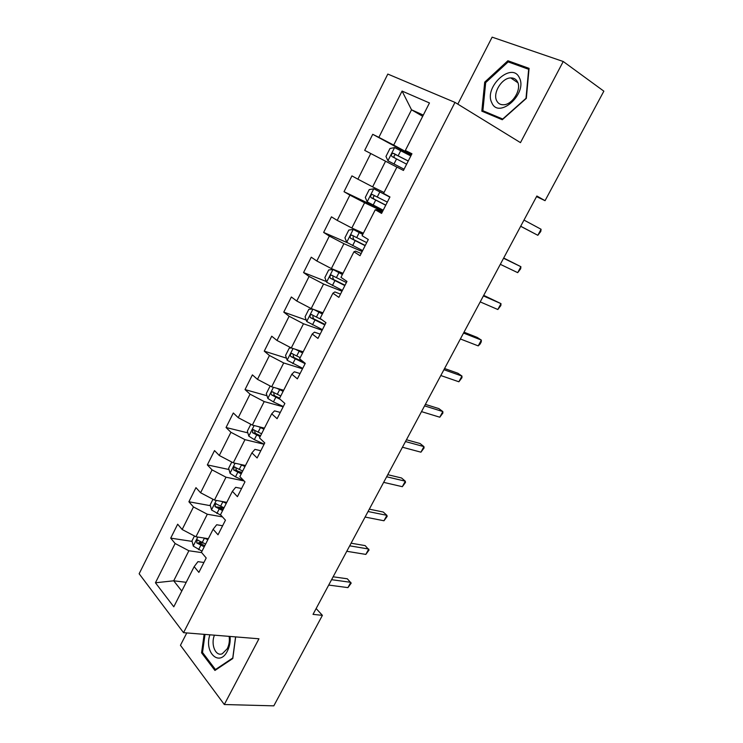 <?xml version="1.0" encoding="UTF-8"?>
<svg xmlns="http://www.w3.org/2000/svg" width="743" height="743" viewBox="0 0 743 743"><rect width="100%" height="100%" fill="white"/><g stroke="black" fill="none" stroke-linecap="round" stroke-linejoin="round"><path stroke-width="1.11" d="M186.781 632.934L180.447 645.295L224.312 704.522L273.814 705.85L322.397 615.353L316.146 608.545M387.809 74.068L139.145 573.763L183.549 632.674L454.985 102.395L387.809 74.068M454.985 102.395L520.471 142.637L563.231 61.502L492.135 37.15L457.809 104.131M203.926 562.479L197.944 561.662L194.164 566.649L198.883 572.389L206.21 557.993L201.427 552.328L213.13 529.257L218.015 534.793L225.445 520.193L220.504 514.732L232.383 491.327L237.426 496.658L244.967 481.845L239.859 476.597L251.905 452.849L257.115 457.967L264.768 442.93L259.493 437.906L271.715 413.814L277.102 418.699L284.866 403.44L279.414 398.647L291.823 374.203L297.376 378.856L305.262 363.373L299.624 358.813L312.218 334.006L317.958 338.418L325.954 322.703L320.14 318.385L332.92 293.206L338.845 297.367L346.962 281.421L340.963 277.353L353.937 251.793L360.049 255.703L368.296 239.506L362.101 235.698L375.271 209.758L381.577 213.399L389.945 196.96L383.555 193.421L396.929 167.073L403.44 170.453L411.938 153.755L405.344 150.485L429.463 102.952L402.074 91.073L411.529 109.797L393.706 145.089L411.455 154.693M194.164 566.649L173.788 606.799L155.436 582.781L175.134 543.514L170.714 538.136L192.103 541.387M402.074 91.073L378.856 137.362L372.726 134.316L364.692 150.374L370.757 153.522L357.885 179.184L351.931 175.877L344.018 191.703L349.897 195.103L337.211 220.383L331.443 216.835L323.642 232.429L329.344 236.079L316.843 260.997L311.252 257.199L303.562 272.57L309.088 276.452L296.773 301.017L291.349 296.986L283.77 312.134L289.129 316.258L276.981 340.461L271.724 336.207L264.257 351.142L269.449 355.488L257.477 379.348L252.388 374.871L245.023 389.592L250.047 394.161L238.243 417.687L233.311 412.987L226.048 427.513L230.924 432.287L219.287 455.487L214.513 450.583L207.343 464.895L212.061 469.882L200.591 492.758L195.966 487.649L188.898 501.766L193.468 506.949L182.156 529.508L177.679 524.205L170.714 538.136M536.539 196.607L545.056 200.675L536.864 196.013L313.026 614.368L322.397 615.353M213.13 529.257L216.677 524.753L222.621 525.747M208.337 538.703L195.938 536.771L207.316 514.24L222.454 516.887M182.156 529.508L195.938 536.771M193.468 506.949L207.316 514.24M232.383 491.327L235.68 487.324L241.577 488.504M226.782 502.361L214.476 500.058L226.011 477.21L244.103 480.953M200.591 492.758L214.476 500.058M212.061 469.882L226.011 477.21M251.905 452.849L254.951 449.366L260.802 450.732M245.487 465.508L233.274 462.833L244.976 439.661L264.099 444.258M219.287 455.487L233.274 462.833M230.924 432.287L244.976 439.661M271.715 413.814L274.501 410.86L280.297 412.421M264.443 428.144L252.341 425.08L264.202 401.582L283.157 406.792M238.243 417.687L252.341 425.08M250.047 394.161L264.202 401.582M291.823 374.203L294.339 371.788L300.079 373.553M283.668 390.251L271.669 386.787L283.705 362.955L302.494 368.807M257.477 379.348L271.669 386.787M269.449 355.488L283.705 362.955M312.218 334.006L314.456 332.158L320.14 334.118M303.172 351.82L291.284 347.947L303.488 323.772L322.1 330.273M276.981 340.461L291.284 347.947M289.129 316.258L303.488 323.772M332.92 293.206L334.879 291.934L340.508 294.117M322.954 312.84L311.178 308.549L323.558 284.021L341.984 291.2M296.773 301.017L311.178 308.549M309.088 276.452L323.558 284.021M353.937 251.793L355.6 251.125L361.163 253.512M343.025 273.303L331.359 268.576L343.925 243.685L362.166 251.561M316.843 260.997L331.359 268.576M329.344 236.079L343.925 243.685M375.271 209.758L376.627 209.702L382.134 212.312M363.373 233.191L351.838 228.017L364.59 202.755L382.626 211.346M337.211 220.383L351.838 228.017M349.897 195.103L364.59 202.755M384.029 192.493L372.624 186.855L385.561 161.222L396.892 167.147M357.885 179.184L372.624 186.855M370.757 153.522L385.561 161.222M405.344 150.485L411.687 154.247M422.693 116.307L411.529 109.797L423.306 115.091M378.856 137.362L393.706 145.089M563.231 61.502L603.855 91.166L545.056 200.675M224.312 704.522L258.954 638.785L183.549 632.674M186.214 582.308L173.704 580.803L181.775 591.056M201.65 552.597L188.88 550.758L173.704 580.803L155.436 582.781M175.134 543.514L188.88 550.758M372.726 134.316L411.232 155.138M344.018 191.703L383.128 210.362M323.642 232.429L347.501 242.785M303.562 272.57L326.372 281.532M283.77 312.134L306.255 320.084M264.257 351.142L286.473 358.163M245.023 389.592L267.016 395.759M226.048 427.513L247.856 432.872M207.343 464.895L228.993 469.52M238.8 471.61L242.042 472.297M188.898 501.766L210.408 505.686M217.857 507.042L223.857 508.128M199.078 542.446L203.489 543.114M484.715 82.129L481.826 111.162L502.277 119.734L526.332 98.345L529.072 68.365L507.906 60.75L484.715 82.129L485.662 82.752M204.139 634.336L201.576 652.818L214.931 670.455L232.791 658.521L235.661 636.89M511.1 62.951L507.906 60.75M202.839 652.902L201.576 652.818M520.657 226.29L537.83 235.299L520.685 226.234M541.08 229.262L540.783 231.472L537.83 235.299L541.08 229.262L523.982 220.086M387.985 160.841L404.071 169.209L387.985 160.841L385.961 156.457L389.964 148.516L394.579 147.578L387.93 160.729M394.579 147.578L410.823 155.946M408.251 160.999L393.028 153.244C391.282 154.08 390.957 155.185 392.044 156.578L406.625 164.184M394.561 157.878C393.549 156.346 393.929 155.278 395.703 154.674L408.232 161.036M491.792 102.673C498.553 119.762 528.013 93.618 519.348 77.727C511.871 61.102 483.554 87.237 491.792 102.673M496.668 100.704C498.089 103.546 500.429 104.893 503.698 104.754C512.512 104.661 521.781 89.401 517.518 81.86C516.097 79.139 513.84 77.829 510.729 77.922C501.831 77.913 492.544 93.061 496.668 100.704M508.166 61.892L528.663 69.294L526.007 98.308L502.714 119.029L482.885 110.735L485.681 82.603L508.166 61.892M487.176 113.4L482.885 110.735M209.907 634.81C203.814 652.317 219.389 667.483 227.367 651.109C229.615 646.624 230.525 641.729 230.089 636.445M214.448 635.172C210.52 644.46 215.637 656.793 222.315 653.729L227.247 648.741C229.15 644.887 229.773 640.754 229.132 636.361M235.568 636.89L232.763 657.982L215.461 669.554L202.514 652.475L205.012 634.411M216.213 669.592L215.461 669.554M503.559 258.258L520.899 266.7L517.695 272.653L500.308 264.322M503.68 258.025L520.899 266.7L520.685 268.752L517.695 272.653M483.414 295.909L500.996 303.646L497.829 309.515L480.21 301.899M483.712 295.352L500.996 303.646L500.847 305.549L497.829 309.515M389.908 197.044L373.859 188.796L369.243 189.586L365.296 197.415L367.237 201.892L383.212 210.204M373.859 188.796L389.861 197.127M387.326 202.105L372.141 194.443C370.478 195.279 370.172 196.375 371.231 197.74L385.738 205.244M385.793 205.133L374.091 199.124C372.735 197.675 372.986 196.551 374.834 195.762M362.853 234.231L353.315 229.448L348.82 230.061L344.928 237.779L346.795 242.348L362.649 250.595M353.315 229.448L362.742 234.444M366.717 242.617L351.55 235.048C349.972 235.884 349.693 236.971 350.715 238.308L365.138 245.71M365.259 245.469L353.603 239.58L353.046 237.017M463.539 333.059L481.343 340.09L478.223 345.885L460.381 338.966M464.004 332.177L477.164 337.396L481.343 340.09L481.269 341.854L480.024 344.167L478.223 345.885M443.933 369.708L461.96 376.06L458.877 381.781L440.813 375.531M444.565 368.519L457.883 373.237L461.96 376.06L461.96 377.685L458.877 381.781M424.578 405.873L442.828 411.566L439.782 417.213L421.504 411.622M425.377 404.378L438.853 408.604L442.828 411.566L442.893 413.043L439.782 417.213M342.579 274.167L333.068 269.505L328.694 269.96L324.858 277.566L326.641 282.229L342.384 290.411M333.068 269.505L342.402 274.52M346.396 282.544L331.267 275.077C329.762 275.894 329.502 276.972 330.496 278.3L344.845 285.591M345.031 285.219L333.412 279.461L332.78 277.046M312.515 309.042L308.847 309.283L305.067 316.787L306.785 321.533L322.416 329.66M316.676 310.555L322.601 313.546M313.908 309.543L322.36 314.02M322.109 319.843L311.28 314.521C309.84 315.348 309.599 316.407 310.565 317.716L324.83 324.914M325.081 324.412L313.518 318.766L312.822 316.499M291.414 347.993L289.287 348.058L285.553 355.451L287.197 360.29L302.717 368.352M298.779 350.39L302.903 352.358M295.445 349.303L302.596 352.962M300.209 357.662L291.572 353.417C290.197 354.225 289.974 355.284 290.912 356.575L305.104 363.671M304.073 362.408L293.894 357.522L293.16 355.386M405.492 441.556L423.937 446.608L420.937 452.181L402.455 447.23M406.449 439.763L420.074 443.525L423.937 446.608L424.077 447.945L420.937 452.181M270.731 386.295L269.997 386.286L266.319 393.576L267.889 398.499L273.443 401.917L283.306 406.505M276.953 388.32L283.12 391.347M281.068 389.499L283.482 390.632M280.761 395.991L272.152 391.756C270.833 392.564 270.638 393.604 271.539 394.886L280.204 399.344M279.656 398.174L274.548 395.731L273.786 393.716M386.648 476.765L405.297 481.195L402.334 486.693L383.657 482.365M387.762 474.693L401.536 477.99L405.297 481.195L405.502 482.402L402.334 486.693M250.828 424.29L247.345 431.181L248.849 436.178L254.329 439.633L264.164 444.128M258.536 426.649L263.904 429.203M263.096 427.81L264.332 428.367M261.582 433.782L253.001 429.565L252.444 432.658L260.124 436.661M260.552 435.807L255.471 433.41L254.691 431.507M368.054 511.518L386.899 515.336L383.973 520.769L365.101 517.054M369.317 509.169L383.23 512.02L386.899 515.336L387.159 516.413L383.973 520.769M231.77 462.044L228.64 468.257L230.07 473.337L235.485 476.839L243.658 480.498M240.249 464.366L244.967 466.53M242.673 471.043L234.119 466.845L233.599 469.91L241.234 473.885M241.726 472.919L236.664 470.57L235.865 468.777M349.702 545.826L368.732 549.04L365.835 554.408L346.786 551.287M351.105 543.207L365.157 545.613L369.057 549.996L365.835 554.408M212.99 499.277L210.185 504.831L211.56 509.986L221.061 515.354M222.129 501.488L226.281 503.345M224.024 507.794L215.507 503.615L215.024 506.652L222.603 510.599M223.151 509.522L218.108 507.218L215.024 506.652M331.582 579.689L350.789 582.326L347.938 587.62L328.703 585.075M333.133 576.8L347.315 578.788L351.179 583.162L347.938 587.62M194.462 535.991L191.982 540.904L193.291 546.124L202.003 551.185M204.186 538.062L207.854 539.659M205.635 544.043L197.155 539.873L196.7 542.892L204.223 546.811M204.827 545.631L199.802 543.365L196.7 542.892M396.558 158.918L394.004 163.971M400.746 150.662L398.183 155.724M396.483 154.888L393.66 153.383M373.738 188.815L367.191 201.78M375.698 200.099L373.181 205.068M379.822 191.963L377.295 196.951M374.091 199.124L371.231 197.74M353.204 229.457L346.749 242.237M355.135 240.676L352.656 245.58M359.203 232.661L356.714 237.574M353.603 239.58L350.715 238.308M332.957 269.514L326.595 282.108M334.87 280.678L332.427 285.507M338.873 272.774L336.421 277.613M333.412 279.461L330.496 278.3M312.914 309.181L306.738 321.422M314.902 320.103L312.487 324.858M318.849 312.311L316.425 317.085M313.518 318.766L310.565 317.716M293.039 348.523L287.151 360.169M295.203 358.962L292.826 363.661M299.095 351.29L296.708 355.999M293.894 357.522L290.912 356.575M273.443 387.298L267.851 398.378M275.792 397.291L273.443 401.917M279.628 389.713L277.278 394.357M274.548 395.731L271.539 394.886M254.125 425.535L248.812 436.057M256.651 435.073L254.329 439.633M260.431 427.606L258.109 432.185M255.471 433.41L252.444 432.658M235.076 463.233L230.033 473.207M237.769 472.334L235.485 476.839M241.503 464.969L239.209 469.483M236.664 470.57L233.599 469.91M216.297 500.401L211.523 509.856M219.148 509.076L216.9 513.515M222.826 501.813L220.569 506.271M197.777 537.059L193.254 545.994M200.786 545.325L198.567 549.699M204.418 538.164L202.189 542.548M395.703 154.674L393.028 153.244M517.899 82.752L510.729 77.922M374.834 195.753L372.141 194.443M353.696 235.995L351.55 235.048M332.78 275.681L331.267 275.068M312.515 314.967L311.28 314.521M292.658 353.761L291.572 353.417M273.145 392.044L272.152 391.756M253.93 429.798L253.001 429.565M235.002 467.031L234.119 466.845M216.334 503.763L215.507 503.615M197.926 539.994L197.155 539.873"/></g></svg>
